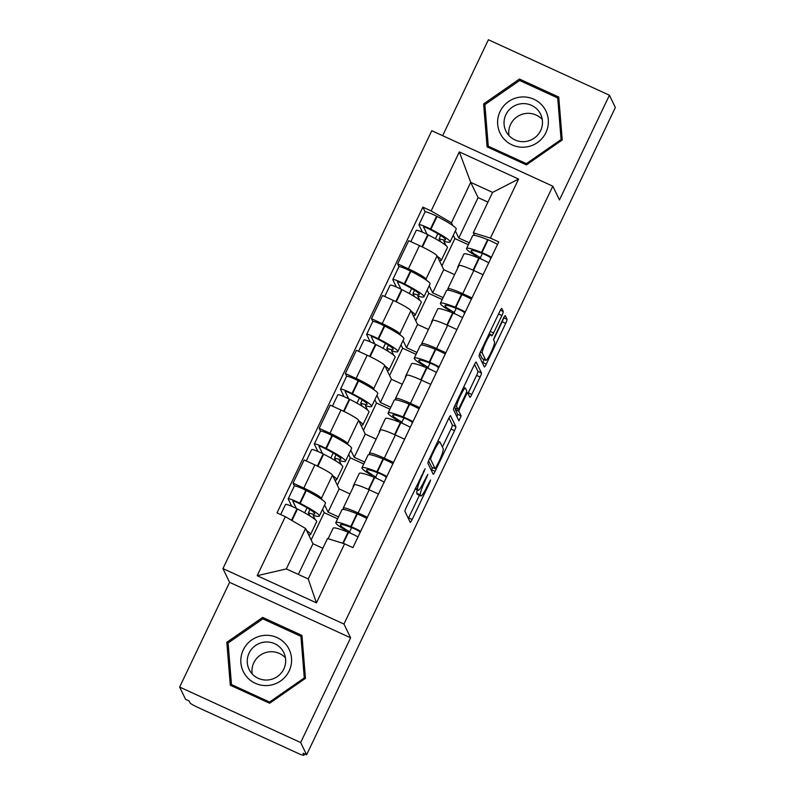 <?xml version="1.0" encoding="UTF-8"?>
<svg xmlns="http://www.w3.org/2000/svg" width="795" height="795" viewBox="0 0 795 795"><rect width="100%" height="100%" fill="white"/><g stroke="black" fill="none" stroke-linecap="round" stroke-linejoin="round"><path stroke-width="1.19" d="M425.136 468.732L406.305 507.369A3.846 0.527 114.6 0 0 404.953 511.423L410.22 522.335A3.846 0.527 114.6 0 0 410.26 522.375A3.846 0.527 114.6 0 0 412.158 519.483L429.638 482.833L430.552 479.961L426.965 486.729A12.303 1.669 114.6 0 1 420.903 495.981A12.303 1.669 114.6 0 1 420.764 495.832L420.326 494.927A12.303 1.669 114.6 0 1 424.649 481.949L427.859 474.367L424.242 481.094A12.303 1.669 114.6 0 1 418.18 490.346A12.303 1.669 114.6 0 1 418.041 490.197L417.604 489.293A12.303 1.669 114.6 0 1 421.926 476.314L425.136 468.732M501.903 315.545A3.846 0.527 114.6 0 0 503.255 311.491L501.774 308.43A3.846 0.527 114.6 0 0 501.734 308.38A3.846 0.527 114.6 0 0 499.836 311.272L480.418 351.976A3.846 0.527 114.6 0 0 479.067 356.031L484.344 366.932A3.846 0.527 114.6 0 0 484.384 366.982A3.846 0.527 114.6 0 0 486.282 364.09L505.69 323.386A3.846 0.527 114.6 0 0 507.041 319.332L505.262 315.635A3.846 0.527 114.6 0 0 505.213 315.595A3.846 0.527 114.6 0 0 503.324 318.487L495.017 335.897A3.846 0.527 114.6 0 0 493.655 339.962L494.55 341.79A10.285 1.391 114.6 0 1 491.171 352.115A10.285 1.391 114.6 0 1 485.854 360.364A10.285 1.391 114.6 0 1 485.745 360.244L482.277 353.069A10.285 1.391 114.6 0 1 485.646 342.734A10.285 1.391 114.6 0 1 490.962 334.486A10.285 1.391 114.6 0 1 491.072 334.616L491.658 335.808A3.846 0.527 114.6 0 0 491.698 335.858A3.846 0.527 114.6 0 0 493.596 332.966L501.903 315.545L498.535 314.005M350.615 637.809L229.596 582.337L179.65 687.059L300.659 742.54L350.615 637.809L343.957 624.055L552.813 186.189L559.461 199.952L609.417 95.221L615.35 107.504L306.602 754.813L303.074 753.203L303.998 755.111L304.574 753.889M300.659 742.54L306.602 754.813M450.606 415.706A3.846 0.527 114.6 0 0 450.566 415.656A3.846 0.527 114.6 0 0 448.668 418.548L429.25 459.252A3.846 0.527 114.6 0 0 427.899 463.306L433.176 474.208A3.846 0.527 114.6 0 0 433.215 474.257A3.846 0.527 114.6 0 0 435.113 471.365L454.521 430.661A3.846 0.527 114.6 0 0 455.873 426.607L450.497 415.656M454.839 405.619L474.247 364.915A3.846 0.527 114.6 0 1 476.145 362.023A3.846 0.527 114.6 0 1 476.185 362.073L481.462 372.974A3.846 0.527 114.6 0 1 480.11 377.029L471.803 394.449A3.846 0.527 114.6 0 1 469.905 397.341A3.846 0.527 114.6 0 1 469.865 397.291L467.728 392.869A3.846 0.527 114.6 0 0 467.679 392.819A3.846 0.527 114.6 0 0 465.791 395.711L460.275 407.269A3.846 0.527 114.6 0 0 458.924 411.323L461.15 415.924L458.874 420.784L453.488 409.673A3.846 0.527 114.6 0 1 454.839 405.619M179.65 687.059L185.583 699.342L189.111 700.961L190.035 702.869A7.831 0.865 -154.5 0 0 197.687 707.341L297.539 753.113A7.831 0.865 -154.5 0 0 304.008 755.25A7.831 0.865 -154.5 0 0 303.998 755.111M229.596 582.337L222.948 568.574L431.794 130.708L552.813 186.189M609.417 95.221L488.398 39.75L442.646 135.687M343.828 509.516L343.281 508.383A18.017 1.988 25.5 0 1 343.251 508.065A18.017 1.988 25.5 0 1 358.147 512.984L367.399 517.227M324.618 505.004L328.067 512.119L338.531 516.919M349.999 493.914L339.127 488.925L332.479 475.162A18.017 1.988 -154.5 0 0 314.87 464.886L303.809 488.08A18.017 1.988 25.5 0 1 321.409 498.356L322.035 499.648M303.809 488.08L293.047 483.141L294.398 485.934M378.46 494.033L369.208 489.79A18.017 1.988 -154.5 0 0 354.312 484.871L343.251 508.065M314.87 464.886L304.107 459.957L293.047 483.141M369.983 454.69L369.437 453.567A18.017 1.988 25.5 0 1 369.397 453.249A18.017 1.988 25.5 0 1 384.293 458.168L393.545 462.412M350.774 450.179L354.212 457.294L364.676 462.094M320.544 431.109L319.202 428.326L329.955 433.255A18.017 1.988 25.5 0 1 347.564 443.54L348.18 444.822M404.605 439.218L395.353 434.974A18.017 1.988 -154.5 0 0 380.457 430.055L369.397 453.249M376.154 439.088L365.273 434.11L358.625 420.346A18.017 1.988 -154.5 0 0 341.025 410.061L330.263 405.132L319.202 428.326M396.129 399.875L395.582 398.742A18.017 1.988 25.5 0 1 395.542 398.424A18.017 1.988 25.5 0 1 410.439 403.343L419.69 407.587M376.919 395.353L380.358 402.479L390.822 407.279M346.69 376.293L345.348 373.501L356.11 378.44A18.017 1.988 25.5 0 1 373.71 388.715L374.326 390.007M430.751 384.392L421.499 380.149A18.017 1.988 -154.5 0 0 406.613 375.23L395.542 398.424M402.3 384.273L391.418 379.285L384.77 365.521A18.017 1.988 -154.5 0 0 367.171 355.246L356.408 350.307L345.348 373.501M422.274 345.05L421.728 343.927A18.017 1.988 25.5 0 1 421.698 343.609A18.017 1.988 25.5 0 1 436.584 348.528L445.836 352.761M403.065 340.538L406.513 347.654L416.978 352.453M372.845 321.468L371.494 318.686L382.256 323.615A18.017 1.988 25.5 0 1 399.855 333.89L400.481 335.182M456.906 329.567L447.655 325.334A18.017 1.988 -154.5 0 0 432.758 320.415L421.698 343.609M428.445 329.448L417.574 324.459L410.916 310.706A18.017 1.988 -154.5 0 0 393.316 300.421L382.554 295.492L371.494 318.686M448.42 290.235L447.883 289.102A18.017 1.988 25.5 0 1 447.843 288.784A18.017 1.988 25.5 0 1 462.74 293.703L471.991 297.946M429.211 285.713L432.659 292.838L443.123 297.628M398.991 266.653L397.639 263.861L408.401 268.799A18.017 1.988 25.5 0 1 426.001 279.075L426.627 280.357M483.052 274.752L473.8 270.509A18.017 1.988 -154.5 0 0 458.904 265.59L447.843 288.784M454.591 274.623L443.719 269.644L437.071 255.881A18.017 1.988 -154.5 0 0 419.462 245.605L408.709 240.666L397.639 263.861M443.719 269.644L432.659 292.838M417.574 324.459L406.513 347.654M391.418 379.285L380.358 402.479M365.273 434.11L354.212 457.294M339.127 488.925L328.067 512.119M322.84 548.272L312.982 543.75L305.608 528.506L286.329 568.922L308.212 578.949L327.48 538.533L344.603 543.83L352.891 547.636L498.723 241.899L490.426 238.102L473.313 232.796L492.592 192.39L470.71 182.363L451.441 222.769L452.772 225.542M312.982 543.75L298.344 574.427M344.603 543.83L316.44 602.868L257.173 575.699L285.326 516.661L305.608 528.506M451.441 222.769L431.158 210.933L422.87 207.127L277.038 512.864L285.326 516.661M431.158 210.933L459.321 151.895L518.588 179.064L490.426 238.102M343.957 624.055L222.948 568.574M262.658 617.407L226.823 642.31L230.302 685.23L269.614 703.247L305.449 678.354L301.971 635.424L262.658 617.407L263.513 619.176M519.443 79.033L483.608 103.936L487.097 146.856L526.409 164.883L562.244 139.98L558.756 97.06L519.443 79.033L520.298 80.812M487.941 202.119L478.083 197.597L470.71 182.363L459.321 151.895M474.575 235.409L473.313 232.796M455.366 230.898L458.804 238.013L469.269 242.813M478.083 197.597L458.804 238.013M425.136 211.828L422.87 207.127M304.664 512.825L307.059 507.816M330.809 458L333.204 452.991M356.965 403.184L359.35 398.166M383.111 348.359L385.496 343.351M409.256 293.534L411.651 288.525M435.402 238.719L437.797 233.71M316.44 602.868L308.212 578.949M257.173 575.699L286.329 568.922M492.592 192.39L518.588 179.064M228.254 644.775L231.385 685.727M302.14 637.52L301.305 637.143M228.076 644.894L226.823 642.31M485.039 106.411L488.18 147.353M558.925 99.156L558.1 98.769M484.871 106.53L483.608 103.936M417.286 489.939A12.303 1.669 114.6 0 0 416.799 493.307L420.326 494.927M420.903 495.981L417.375 494.361A12.303 1.669 114.6 0 1 417.236 494.212L416.799 493.307M408.342 518.449A3.846 0.527 114.6 0 0 408.63 517.873L419.402 495.295M442.408 447.058L450.994 429.052A3.846 0.527 114.6 0 0 452.345 424.997L448.956 417.971M431.297 470.332A3.846 0.527 114.6 0 0 431.586 469.746L432.619 467.569M431.476 456.31L430.522 459.142L435.183 468.752L438.9 461.726A12.303 1.669 114.6 0 0 443.222 448.748L440.062 442.209A12.303 1.669 114.6 0 0 439.923 442.06A12.303 1.669 114.6 0 0 433.861 451.302L431.476 456.31L430.801 456.002M431.695 467.132L428.575 460.792M474.536 364.329L477.934 371.354L481.462 372.974M467.987 393.406A3.846 0.527 114.6 0 0 468.275 392.829L476.583 375.409A3.846 0.527 114.6 0 0 477.934 371.354M455.674 408.252A3.846 0.527 114.6 0 0 455.396 409.703L457.622 414.304L461.15 415.924M456.877 416.699L457.622 414.304M465.502 388.278A10.285 1.391 114.6 0 0 465.393 388.159A10.285 1.391 114.6 0 0 460.076 396.407A10.285 1.391 114.6 0 0 456.708 406.732L457.93 409.266A3.846 0.527 114.6 0 0 457.97 409.306A3.846 0.527 114.6 0 0 459.868 406.424L465.373 394.867A3.846 0.527 114.6 0 0 466.725 390.812L465.502 388.278M454.502 407.696A3.846 0.527 114.6 0 1 454.442 407.696A3.846 0.527 114.6 0 1 454.402 407.646L454.164 407.149M485.854 360.364L482.327 358.754A10.285 1.391 114.6 0 1 482.217 358.625L479.743 353.517M493.645 339.634L502.162 321.776A3.846 0.527 114.6 0 0 503.533 318.06M482.466 363.057A3.846 0.527 114.6 0 0 482.754 362.47L484.135 359.578M296.346 508.422L292.818 501.108A4.8 0.527 25.5 0 1 292.808 501.019A4.8 0.527 25.5 0 1 298.373 503.106L298.87 503.354A24.675 2.723 25.5 0 1 314.701 513.431A24.675 2.723 25.5 0 1 314.75 513.868A24.675 2.723 25.5 0 1 308.371 512.825L309.831 515.856M315.227 519.622L313.121 515.279A29.773 3.289 -154.5 0 0 319.342 516.064L325.463 503.235A29.773 3.289 -154.5 0 0 325.403 502.708A29.773 3.289 -154.5 0 0 306.304 490.555L305.817 490.306A9.888 1.093 -154.5 0 0 294.329 486.003L288.207 498.833A9.888 1.093 -154.5 0 0 288.227 499.002L291.745 506.286M319.342 516.064A29.773 3.289 -154.5 0 0 319.292 515.538A29.773 3.289 -154.5 0 0 300.182 503.384L299.695 503.136A9.888 1.093 -154.5 0 0 288.207 498.833M280.715 514.544L285.524 504.447A9.888 1.093 25.5 0 1 297.012 508.75L297.499 508.999A29.773 3.289 25.5 0 1 316.609 521.162A29.773 3.289 25.5 0 1 316.668 521.679L310.547 534.508A29.773 3.289 -154.5 0 0 310.487 533.982A29.773 3.289 -154.5 0 0 306.602 530.563M308.649 534.777A29.773 3.289 -154.5 0 0 310.547 534.508M328.126 538.732L333.125 528.238A29.773 3.289 25.5 0 1 348.071 532.183L348.528 532.372A9.888 1.093 25.5 0 1 357.989 536.943M360.672 531.328A9.888 1.093 -154.5 0 0 351.211 526.747L350.754 526.558A29.773 3.289 -154.5 0 0 335.808 522.613A29.773 3.289 -154.5 0 0 345.229 529.997L345.865 531.318M366.793 518.499A9.888 1.093 -154.5 0 0 357.323 513.918L356.875 513.739A29.773 3.289 -154.5 0 0 341.93 509.784L335.808 522.613M337.617 518.827L324.181 512.666L311.153 539.974M324.181 512.666L322.561 509.317M351.619 527.612L349.641 531.746A24.675 2.723 25.5 0 1 340.409 524.799A24.675 2.723 25.5 0 1 352.791 528.079L353.248 528.268A4.8 0.527 25.5 0 1 359.499 531.676L360.006 532.73M350.307 533.117L349.641 531.746M309.921 509.565L308.371 512.825M268.223 685.489A25.46 25.072 -25.8 0 0 291.507 658.131A25.46 25.072 -25.8 0 0 264.169 635.414A25.46 25.072 -25.8 0 0 240.885 662.772A25.46 25.072 -25.8 0 0 268.223 685.489M268.004 679.973A19.279 18.981 -25.8 0 0 283.825 652.625A19.279 18.981 -25.8 0 0 264.934 642.062A19.279 18.981 -25.8 0 0 249.113 669.4A19.279 18.981 -25.8 0 0 268.004 679.973M285.455 657.833A19.279 18.981 -25.8 0 0 252.184 673.922M300.917 636.328L304.286 677.916L269.575 702.045L231.474 684.575L228.105 642.986L262.827 618.868L300.917 636.328L302.11 638.792L305.32 678.443M304.733 678.841L304.286 677.916M270.022 702.969L269.575 702.045M232.22 686.105L231.474 684.575M525.018 147.115A25.46 25.072 -25.8 0 0 548.292 119.767A25.46 25.072 -25.8 0 0 520.954 97.04A25.46 25.072 -25.8 0 0 497.68 124.398A25.46 25.072 -25.8 0 0 525.018 147.115M524.799 141.599A19.279 18.981 -25.8 0 0 540.62 114.251A19.279 18.981 -25.8 0 0 521.719 103.688A19.279 18.981 -25.8 0 0 505.898 131.036A19.279 18.981 -25.8 0 0 524.799 141.599M542.25 119.459A19.279 18.981 -25.8 0 0 508.969 135.548M557.702 97.954L561.081 139.542L526.36 163.671L488.269 146.21L484.89 104.622L519.612 80.494L557.702 97.954L558.895 100.418L562.115 140.069M561.528 140.477L561.081 139.542M526.807 164.605L526.36 163.671M489.005 147.731L488.269 146.21M322.502 453.597L318.964 446.283A4.8 0.527 25.5 0 1 318.954 446.204A4.8 0.527 25.5 0 1 324.529 448.291L325.016 448.539A24.675 2.723 25.5 0 1 340.846 458.616A24.675 2.723 25.5 0 1 340.896 459.043A24.675 2.723 25.5 0 1 334.516 458.009L335.977 461.03M341.373 464.807L339.266 460.454A29.773 3.289 -154.5 0 0 345.497 461.239L351.609 448.41A29.773 3.289 -154.5 0 0 351.549 447.883A29.773 3.289 -154.5 0 0 332.449 435.73L331.962 435.481A9.888 1.093 -154.5 0 0 320.474 431.178L314.353 444.007A9.888 1.093 -154.5 0 0 314.373 444.186L317.901 451.461M345.497 461.239A29.773 3.289 -154.5 0 0 345.437 460.712A29.773 3.289 -154.5 0 0 326.338 448.559L325.841 448.31A9.888 1.093 -154.5 0 0 314.353 444.007M306.274 460.941L311.67 449.632A9.888 1.093 25.5 0 1 323.168 453.935L323.654 454.184A29.773 3.289 25.5 0 1 342.754 466.337A29.773 3.289 25.5 0 1 342.814 466.864L336.692 479.693A29.773 3.289 -154.5 0 0 336.633 479.166A29.773 3.289 -154.5 0 0 332.757 475.738M334.794 479.961A29.773 3.289 -154.5 0 0 336.692 479.693M353.815 485.924A29.773 3.289 -154.5 0 0 353.159 486.242L359.28 473.413A29.773 3.289 25.5 0 1 374.216 477.368L374.674 477.547A9.888 1.093 25.5 0 1 384.144 482.128M353.159 486.242A29.773 3.289 -154.5 0 0 353.318 486.947M386.817 476.503A9.888 1.093 -154.5 0 0 377.357 471.922L376.9 471.743A29.773 3.289 -154.5 0 0 361.964 467.788A29.773 3.289 -154.5 0 0 371.374 475.172L372.01 476.493M392.939 463.674A9.888 1.093 -154.5 0 0 383.478 459.103L383.021 458.914A29.773 3.289 -154.5 0 0 368.075 454.969L361.964 467.788M363.762 464.002L350.327 457.841L337.299 485.149M350.327 457.841L348.707 454.502M377.764 472.786L375.797 476.93A24.675 2.723 25.5 0 1 366.555 469.984A24.675 2.723 25.5 0 1 378.947 473.254L379.394 473.442A4.8 0.527 25.5 0 1 385.645 476.851L386.151 477.904M376.452 478.292L375.797 476.93M336.066 454.74L334.516 458.009M348.647 398.772L345.109 391.468A4.8 0.527 25.5 0 1 345.1 391.378A4.8 0.527 25.5 0 1 350.675 393.465L351.161 393.714A24.675 2.723 25.5 0 1 367.002 403.79A24.675 2.723 25.5 0 1 367.042 404.228A24.675 2.723 25.5 0 1 360.662 403.184L362.123 406.205M367.519 409.982L365.422 405.639A29.773 3.289 -154.5 0 0 371.643 406.414L377.764 393.595A29.773 3.289 -154.5 0 0 377.704 393.068A29.773 3.289 -154.5 0 0 358.595 380.914L358.108 380.666A9.888 1.093 -154.5 0 0 346.62 376.363L340.508 389.182A9.888 1.093 -154.5 0 0 340.528 389.361L344.046 396.645M371.643 406.414A29.773 3.289 -154.5 0 0 371.583 405.897A29.773 3.289 -154.5 0 0 352.483 393.744L351.996 393.485A9.888 1.093 -154.5 0 0 340.508 389.182M332.429 406.126L337.825 394.807A9.888 1.093 25.5 0 1 349.313 399.11L349.8 399.358A29.773 3.289 25.5 0 1 368.9 411.512A29.773 3.289 25.5 0 1 368.959 412.039L362.838 424.868A29.773 3.289 -154.5 0 0 362.788 424.341A29.773 3.289 -154.5 0 0 358.903 420.923M360.94 425.136A29.773 3.289 -154.5 0 0 362.838 424.868M379.96 431.099A29.773 3.289 -154.5 0 0 379.304 431.417L385.426 418.587A29.773 3.289 25.5 0 1 400.372 422.543L400.829 422.731A9.888 1.093 25.5 0 1 410.29 427.303M379.304 431.417A29.773 3.289 -154.5 0 0 379.473 432.132M412.973 421.678A9.888 1.093 -154.5 0 0 403.502 417.107L403.055 416.918A29.773 3.289 -154.5 0 0 388.109 412.973A29.773 3.289 -154.5 0 0 397.52 420.356L398.156 421.668M419.084 408.859A9.888 1.093 -154.5 0 0 409.624 404.277L409.167 404.099A29.773 3.289 -154.5 0 0 394.231 400.143L388.109 412.973M389.918 409.187L376.472 403.025L363.454 430.334M376.472 403.025L374.852 399.676M403.92 417.971L401.942 422.105A24.675 2.723 25.5 0 1 392.7 415.159A24.675 2.723 25.5 0 1 405.092 418.438L405.549 418.617A4.8 0.527 25.5 0 1 411.79 422.036L412.297 423.089M402.598 423.477L401.942 422.105M362.222 399.925L360.662 403.184M374.793 343.957L371.255 336.643A4.8 0.527 25.5 0 1 371.245 336.553A4.8 0.527 25.5 0 1 376.82 338.65L377.307 338.899A24.675 2.723 25.5 0 1 393.147 348.965A24.675 2.723 25.5 0 1 393.197 349.403A24.675 2.723 25.5 0 1 386.807 348.359L388.278 351.39M393.664 355.166L391.567 350.814A29.773 3.289 -154.5 0 0 397.788 351.599L403.91 338.769A29.773 3.289 -154.5 0 0 403.85 338.243A29.773 3.289 -154.5 0 0 384.75 326.089L384.263 325.841A9.888 1.093 -154.5 0 0 372.766 321.538L366.654 334.367A9.888 1.093 -154.5 0 0 366.674 334.536L370.192 341.82M397.788 351.599A29.773 3.289 -154.5 0 0 397.729 351.072A29.773 3.289 -154.5 0 0 378.629 338.918L378.142 338.67A9.888 1.093 -154.5 0 0 366.654 334.367M358.575 351.301L363.971 339.992A9.888 1.093 25.5 0 1 375.459 344.295L375.946 344.543A29.773 3.289 25.5 0 1 395.055 356.697A29.773 3.289 25.5 0 1 395.105 357.223L388.993 370.043A29.773 3.289 -154.5 0 0 388.934 369.526A29.773 3.289 -154.5 0 0 385.048 366.097M387.085 370.321A29.773 3.289 -154.5 0 0 388.993 370.043M406.116 376.274A29.773 3.289 -154.5 0 0 405.46 376.601L411.572 363.772A29.773 3.289 25.5 0 1 426.517 367.727L426.975 367.906A9.888 1.093 25.5 0 1 436.435 372.487M405.46 376.601A29.773 3.289 -154.5 0 0 405.619 377.307M439.118 366.863A9.888 1.093 -154.5 0 0 429.658 362.281L429.201 362.103A29.773 3.289 -154.5 0 0 414.255 358.147A29.773 3.289 -154.5 0 0 423.675 365.531L424.311 366.853M445.24 354.033A9.888 1.093 -154.5 0 0 435.769 349.452L435.312 349.273A29.773 3.289 -154.5 0 0 420.376 345.318L414.255 358.147M416.063 354.361L402.618 348.2L389.6 375.508M402.618 348.2L401.008 344.861M430.065 363.146L428.088 367.29A24.675 2.723 25.5 0 1 418.856 360.344A24.675 2.723 25.5 0 1 431.238 363.613L431.695 363.802A4.8 0.527 25.5 0 1 437.936 367.21L438.452 368.264M428.753 368.651L428.088 367.29M388.367 345.1L386.807 348.359M400.938 289.132L397.411 281.818A4.8 0.527 25.5 0 1 397.401 281.738A4.8 0.527 25.5 0 1 402.976 283.825L403.463 284.073A24.675 2.723 25.5 0 1 419.293 294.15A24.675 2.723 25.5 0 1 419.343 294.587A24.675 2.723 25.5 0 1 412.963 293.544L414.424 296.565M419.82 300.341L417.713 295.988A29.773 3.289 -154.5 0 0 423.944 296.774L430.055 283.954A29.773 3.289 -154.5 0 0 429.996 283.427A29.773 3.289 -154.5 0 0 410.896 271.274L410.409 271.025A9.888 1.093 -154.5 0 0 398.921 266.713L392.8 279.542A9.888 1.093 -154.5 0 0 392.819 279.721L396.337 287.005M423.944 296.774A29.773 3.289 -154.5 0 0 423.884 296.247A29.773 3.289 -154.5 0 0 404.774 284.093L404.287 283.845A9.888 1.093 -154.5 0 0 392.8 279.542M384.72 296.485L390.116 285.166A9.888 1.093 25.5 0 1 401.604 289.469L402.091 289.718A29.773 3.289 25.5 0 1 421.201 301.871A29.773 3.289 25.5 0 1 421.261 302.398L415.139 315.227A29.773 3.289 -154.5 0 0 415.079 314.701A29.773 3.289 -154.5 0 0 411.194 311.282M413.241 315.496A29.773 3.289 -154.5 0 0 415.139 315.227M432.261 321.458A29.773 3.289 -154.5 0 0 431.606 321.776L437.727 308.947A29.773 3.289 25.5 0 1 452.663 312.902L453.12 313.081A9.888 1.093 25.5 0 1 462.581 317.662M431.606 321.776A29.773 3.289 -154.5 0 0 431.765 322.492M465.264 312.038A9.888 1.093 -154.5 0 0 455.803 307.466L455.346 307.277A29.773 3.289 -154.5 0 0 440.4 303.332A29.773 3.289 -154.5 0 0 449.821 310.716L450.457 312.028M471.385 299.208A9.888 1.093 -154.5 0 0 461.925 294.637L461.468 294.448A29.773 3.289 -154.5 0 0 446.522 290.503L440.4 303.332M442.209 299.546L428.773 293.385L415.745 320.683M428.773 293.385L427.154 290.036M456.211 308.331L454.233 312.465A24.675 2.723 25.5 0 1 445.001 305.519A24.675 2.723 25.5 0 1 457.383 308.798L457.841 308.977A4.8 0.527 25.5 0 1 464.091 312.385L464.598 313.439M454.899 313.836L454.233 312.465M414.513 290.274L412.963 293.544M427.094 234.316L423.556 227.002A4.8 0.527 25.5 0 1 423.546 226.913A4.8 0.527 25.5 0 1 429.121 229L429.608 229.248A24.675 2.723 25.5 0 1 445.439 239.325A24.675 2.723 25.5 0 1 445.488 239.762A24.675 2.723 25.5 0 1 439.108 238.719L440.569 241.75M445.965 245.516L443.858 241.173A29.773 3.289 -154.5 0 0 450.089 241.958L456.201 229.129A29.773 3.289 -154.5 0 0 456.151 228.602A29.773 3.289 -154.5 0 0 437.041 216.449L436.554 216.2A9.888 1.093 -154.5 0 0 425.067 211.897L418.945 224.727A9.888 1.093 -154.5 0 0 418.965 224.896L422.493 232.18M450.089 241.958A29.773 3.289 -154.5 0 0 450.03 241.432A29.773 3.289 -154.5 0 0 430.93 229.278L430.443 229.03A9.888 1.093 -154.5 0 0 418.945 224.727M410.866 241.66L416.272 230.341A9.888 1.093 25.5 0 1 427.76 234.654L428.247 234.903A29.773 3.289 25.5 0 1 447.347 247.056A29.773 3.289 25.5 0 1 447.406 247.583L441.285 260.402A29.773 3.289 -154.5 0 0 441.225 259.876A29.773 3.289 -154.5 0 0 437.349 256.457M439.387 260.68A29.773 3.289 -154.5 0 0 441.285 260.402M458.407 266.633A29.773 3.289 -154.5 0 0 457.751 266.951L463.873 254.132A29.773 3.289 25.5 0 1 478.809 258.077L479.266 258.266A9.888 1.093 25.5 0 1 488.736 262.837M457.751 266.951A29.773 3.289 -154.5 0 0 457.92 267.667M491.409 257.222A9.888 1.093 -154.5 0 0 481.949 252.641L481.492 252.462A29.773 3.289 -154.5 0 0 466.556 248.507A29.773 3.289 -154.5 0 0 475.966 255.891L476.603 257.212M497.531 244.393A9.888 1.093 -154.5 0 0 488.07 239.812L487.613 239.633A29.773 3.289 -154.5 0 0 472.667 235.678L466.556 248.507M468.354 244.721L454.919 238.56L441.891 265.868M454.919 238.56L453.299 235.221M482.356 253.506L480.389 257.64A24.675 2.723 25.5 0 1 471.147 250.703A24.675 2.723 25.5 0 1 483.539 253.973L483.996 254.161A4.8 0.527 25.5 0 1 490.237 257.57L490.744 258.623M481.045 259.011L480.389 257.64M440.668 235.459L439.108 238.719M393.316 300.421L382.256 323.615M367.171 355.246L356.11 378.44M341.025 410.061L329.955 433.255M419.462 245.605L408.401 268.799M437.071 255.881L426.001 279.075M410.916 310.706L399.855 333.89M447.655 325.334L436.584 348.528M384.77 365.521L373.71 388.715M421.499 380.149L410.439 403.343M358.625 420.346L347.564 443.54M395.353 434.974L384.293 458.168M332.479 475.162L321.409 498.356M369.208 489.79L358.147 512.984M473.8 270.509L462.74 293.703M421.261 476.006L421.926 476.314M415.407 488.279L417.604 489.293M415.129 488.865L418.041 490.197M426.249 476.901L426.915 477.199M423.983 481.641L424.649 481.949M417.236 494.212L420.764 495.832M428.972 482.535L429.638 482.833M408.63 517.873L412.158 519.483M423.526 471.266L424.192 471.574M452.345 424.997L455.873 426.607M450.994 429.052L454.521 430.661M431.586 469.746L435.113 471.365M429.529 458.685L430.522 459.142M435.183 468.752L431.655 467.132L435.153 468.712M433.196 451.003L433.861 451.302M476.583 375.409L480.11 377.029M468.275 392.829L471.803 394.449M465.115 395.403L465.791 395.711M459.599 406.96L460.275 407.269M455.396 409.703L458.924 411.323M454.74 405.828L456.708 406.732M454.402 407.646L457.93 409.266M490.227 331.426L493.596 332.966M480.329 352.175L482.277 353.069M482.217 358.625L485.745 360.244M503.662 317.781L507.041 319.332M502.162 321.776L505.69 323.386M482.754 362.47L486.282 364.09M500.393 310.179L503.255 311.491M305.817 490.306L299.695 503.136M297.012 508.75L291.517 520.278M297.499 508.999L291.994 520.556M348.071 532.183L342.784 543.273M348.528 532.372L343.261 543.412M357.323 513.918L351.211 526.747M306.304 490.555L300.182 503.384M356.875 513.739L350.754 526.558M331.962 435.481L325.841 448.31M323.168 453.935L317.384 466.059M323.654 454.184L317.871 466.297M374.216 477.368L368.453 489.452M374.674 477.547L368.9 489.65M383.478 459.103L377.357 471.922M332.449 435.73L326.338 448.559M383.021 458.914L376.9 471.743M358.108 380.666L351.996 393.485M349.313 399.11L343.529 411.244M349.8 399.358L344.016 411.472M400.372 422.543L394.608 434.627M400.829 422.731L395.045 434.835M409.624 404.277L403.502 417.107M358.595 380.914L352.483 393.744M409.167 404.099L403.055 416.918M384.263 325.841L378.142 338.67M375.459 344.295L369.675 356.418M375.946 344.543L370.172 356.657M426.517 367.727L420.754 379.811M426.975 367.906L421.201 380.01M435.769 349.452L429.658 362.281M384.75 326.089L378.629 338.918M435.312 349.273L429.201 362.103M410.409 271.025L404.287 283.845M401.604 289.469L395.821 301.593M402.091 289.718L396.317 301.832M452.663 312.902L446.899 324.986M453.12 313.081L447.347 325.195M461.925 294.637L455.803 307.466M410.896 271.274L404.774 284.093M461.468 294.448L455.346 307.277M436.554 216.2L430.443 229.03M427.76 234.654L421.976 246.778M428.247 234.903L422.463 247.016M478.809 258.077L473.045 270.171M479.266 258.266L473.492 270.37M488.07 239.812L481.949 252.641M437.041 216.449L430.93 229.278M487.613 239.633L481.492 252.462M304.644 753.918L304.008 755.25M415.099 488.935L418.18 490.346M437.896 441.126L439.923 442.06M466.446 392.253L467.679 392.819M463.565 387.324L465.393 388.159M454.442 407.696L457.97 409.306M489.154 333.661L490.962 334.486"/></g></svg>
